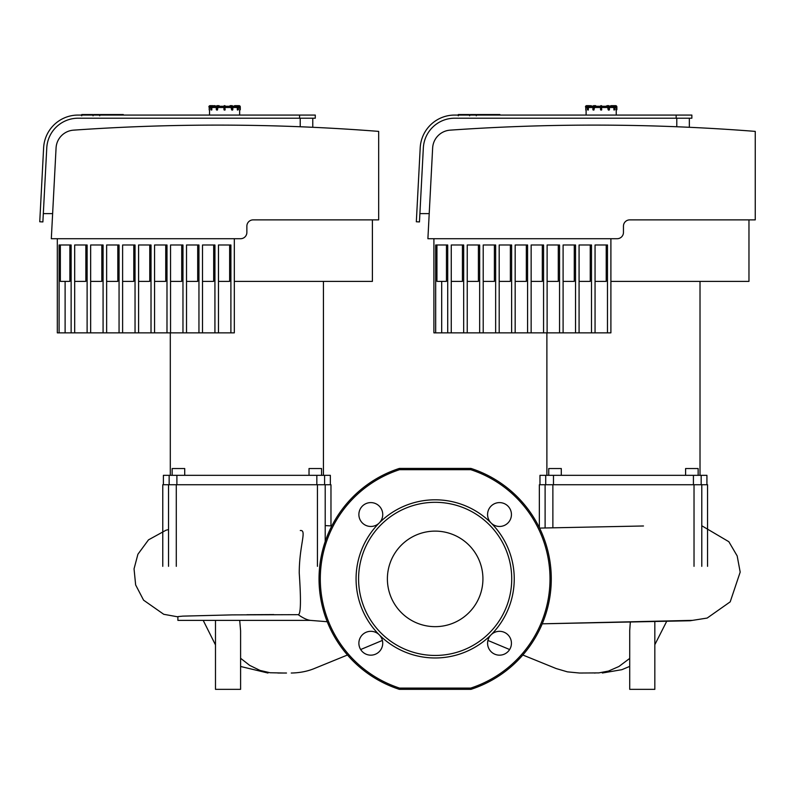 <?xml version="1.0" encoding="UTF-8"?>
<svg xmlns="http://www.w3.org/2000/svg" width="795" height="795" viewBox="0 0 795 795"><rect width="100%" height="100%" fill="white"/><g stroke="black" fill="none" stroke-linecap="round" stroke-linejoin="round"><path stroke-width="1.19" d="M230.123 105.655L231.534 105.655L230.123 105.655M232.349 105.964L230.669 105.655L232.08 105.655A1.252 0.626 90 0 1 232.706 106.908L232.547 110.048L231.733 106.908L232.16 109.73L231.574 109.73L232.398 110.048L231.842 110.048M238.331 109.73L238.371 106.908L237.248 105.655L234.803 105.655L237.248 105.655A1.252 1.083 90 0 1 238.331 106.908L238.371 109.73L237.586 106.908L238.023 109.73L237.476 110.048M234.803 105.655L234.177 105.964L234.803 105.655M239.961 110.048L239.633 107.534A1.252 1.252 -4.5 0 0 238.381 106.282L238.381 106.282M236.195 105.655L239.027 105.655L236.195 105.655M240.279 109.73L240.279 106.908A1.252 1.252 0 0 0 239.027 105.655L239.027 105.964A0.944 0.944 0 0 1 239.961 106.908L240.279 109.73M239.643 110.048L239.653 115.066M237.248 105.655L232.766 106.282L236.214 106.282L237.308 107.534L237.308 109.73M223.961 105.964L223.961 109.73L224.905 110.048L225.214 105.964L223.961 105.964M225.214 109.73L223.961 109.73L225.214 109.73M231.574 109.73L230.938 106.282L225.214 106.282L224.905 109.73L224.27 110.048L223.961 106.908M216.359 109.73L216.31 106.908L216.31 109.73L217.333 110.048L216.787 110.048L217.601 109.73L217.641 105.655L219.321 106.282M219.37 106.282L219.052 105.655L217.095 105.655A1.252 0.626 -90 0 0 216.469 106.908L216.826 105.964M223.961 106.282L218.237 106.282L217.333 110.048M214.69 105.655L216.409 106.282L212.961 106.282L211.868 107.534L211.699 110.048L210.804 109.73L210.844 106.908A1.252 1.083 -90 0 1 211.927 105.655L212.245 105.655A1.252 1.083 90 0 0 211.152 106.908L211.589 106.908A0.944 0.815 -90 0 1 212.404 105.964L214.372 105.655M210.804 109.73L210.804 106.908L210.844 109.73L211.868 109.73L211.589 106.908M209.214 110.048L209.214 106.908A0.944 0.944 0 0 1 210.148 105.964L210.148 105.655A1.252 1.252 0 0 0 208.896 106.908M212.981 105.655L210.148 105.655M210.794 106.282L210.794 106.282A1.252 1.252 4.5 0 0 209.542 107.534L209.214 109.73L209.214 106.908M209.532 110.048L209.522 115.066M230.938 106.282L229.805 106.282M224.905 110.048L224.27 110.048M312.773 118.207L312.773 127.289L300.599 126.773M52.629 213.607L43.318 213.607M301.573 126.812L312.753 127.289M246.867 232.428A6.281 6.281 0 0 1 240.597 238.709L51.317 238.709L56.067 147.95A18.832 18.832 0 0 1 73.557 130.151A2064.665 2064.665 0 0 1 378.668 131.384L378.668 219.877L253.148 219.877A6.281 6.281 0 0 0 246.867 226.158L246.867 232.428M372.398 219.877L372.398 281.39L234.316 281.39M218.476 281.39L229.646 281.39L229.646 244.989L218.476 244.989L218.476 332.857L234.316 332.857L234.316 238.709L240.597 238.709M218.476 244.989L230.898 244.989L230.898 332.857M202.496 281.39L213.666 281.39L213.666 244.989L202.496 244.989L202.496 332.857L218.476 332.857M202.496 244.989L214.928 244.989L214.928 332.857M186.517 281.39L197.687 281.39L197.687 244.989L186.517 244.989L186.517 332.857L202.496 332.857M186.517 244.989L198.949 244.989L198.949 332.857M170.547 281.39L181.717 281.39L181.717 244.989L170.547 244.989L170.547 332.857L186.517 332.857M170.547 244.989L182.969 244.989L182.969 332.857M154.568 281.39L165.738 281.39L165.738 244.989L154.568 244.989L154.568 332.857L170.547 332.857M154.568 244.989L166.99 244.989L166.99 332.857M138.588 281.39L149.758 281.39L149.758 244.989L138.588 244.989L138.588 332.857L154.568 332.857M138.588 244.989L151.02 244.989L151.02 332.857M122.609 281.39L133.789 281.39L133.789 244.989L122.609 244.989L122.609 332.857L138.588 332.857M122.609 244.989L135.041 244.989L135.041 332.857M106.639 281.39L117.809 281.39L117.809 244.989L106.639 244.989L106.639 332.857L122.609 332.857M106.639 244.989L119.061 244.989L119.061 332.857M90.66 281.39L101.83 281.39L101.83 244.989L90.66 244.989L90.66 332.857L106.639 332.857M90.66 244.989L103.082 244.989L103.082 332.857M74.68 281.39L85.85 281.39L85.85 244.989L74.68 244.989L74.68 332.857L90.66 332.857M74.68 244.989L87.112 244.989L87.112 332.857M60.35 244.989L60.35 281.39L69.88 281.39L69.88 244.989M65.111 281.39L65.111 332.857L74.68 332.857M57.319 238.709L57.319 332.857L59.098 332.857L59.098 244.989L71.133 244.989L71.133 332.857M59.098 332.857L65.111 332.857M246.867 226.158A6.281 6.281 0 0 1 253.148 219.877M299.586 118.207L78.099 118.207A31.383 31.383 0 0 0 46.766 147.94L42.88 221.924L39.75 221.765L43.626 147.781A34.523 34.523 0 0 1 78.099 115.066L299.586 115.066L299.586 118.207L315.277 118.207L315.277 115.066L299.586 115.066M39.75 221.765L43.626 147.781L39.75 221.765M78.099 115.066L283.894 115.066M330.968 525.893L330.968 484.741L162.766 484.741L162.766 566.328M491.081 522.971A11.925 11.925 0 0 1 502.927 503.106A11.925 11.925 0 0 1 509.754 520.645A11.925 11.925 0 0 1 491.081 522.971A79.083 79.083 0 0 1 491.081 634.808A11.925 11.925 0 0 1 510.937 646.653A11.925 11.925 0 0 1 493.397 653.48A11.925 11.925 0 0 1 491.081 634.808A79.083 79.083 0 0 1 379.235 634.808A11.925 11.925 0 0 1 367.389 654.663A11.925 11.925 0 0 1 360.562 637.123A11.925 11.925 0 0 1 379.235 634.808A79.083 79.083 0 0 1 379.235 522.971A11.925 11.925 0 0 1 359.38 511.115A11.925 11.925 0 0 1 376.919 504.288A11.925 11.925 0 0 1 379.235 522.971A79.083 79.083 0 0 1 491.081 522.971A11.925 11.925 0 0 1 487.593 514.017M399.577 689.344L470.729 689.344L470.729 688.092L399.577 688.092L399.189 689.285A116.11 116.11 0 0 1 399.189 468.484L399.577 469.676L470.729 469.676L471.127 468.484A116.11 116.11 0 0 1 471.127 689.285A1.252 1.252 0 0 1 470.729 689.344A1.252 1.252 0 0 0 471.127 689.285L470.729 688.092A114.858 114.858 0 0 0 470.729 469.676L470.729 468.424L399.577 468.424L399.577 469.676A114.858 114.858 0 0 0 399.577 688.092L399.577 689.344A1.252 1.252 0 0 1 399.189 689.285A1.252 1.252 0 0 0 399.577 689.344M435.153 502.311A76.568 76.568 0 0 1 501.466 617.168A76.568 76.568 0 0 1 368.85 617.168A76.568 76.568 0 0 1 435.153 502.311M435.153 531.12A47.76 47.76 0 0 1 476.523 602.769A47.76 47.76 0 0 1 393.793 602.769A47.76 47.76 0 0 1 435.153 531.12M184.718 475.331L184.718 468.543L172.157 468.543L172.157 475.331M321.578 475.331L321.578 468.543L309.026 468.543L309.026 475.331M170.299 475.331L170.299 332.857M330.342 484.741L330.342 475.331L163.392 475.331L163.392 484.741M123.305 115.066L123.305 114.55L100.379 114.55L100.379 115.066M120.035 115.066L120.035 114.55M119.508 115.066L119.508 114.55M115.394 115.066L115.394 114.55M112.92 115.066L112.92 114.55M111.837 115.066L111.837 114.55M108.667 115.066L108.667 114.55M92.767 115.066L92.767 114.55L82.004 114.55L82.491 115.066M99.643 115.066L99.643 114.55L93.81 114.55L93.81 115.066M96.98 115.066L96.98 114.55M104.224 115.066L104.224 114.55M630.316 622.167L629.719 630.395L629.719 689.344L654.832 689.344L654.832 621.7M215.485 620.368L215.485 689.344L240.597 689.344L240.597 630.803L239.702 620.368M298.204 614.674L232.349 614.883L182.84 616.125L177.891 616.602L177.891 620.368L310.388 620.368C307.158 619.981 303.094 618.083 298.204 614.674C300.798 614.615 301.136 600.732 299.238 573.006C299.298 544.903 307.178 529.679 300.301 530.533M692.425 620.368L542.23 623.817L690.08 620.756L707.162 618.063L730.207 601.845L740.185 572.112L737.174 555.924L728.856 541.723L701.786 525.763M629.719 658.409L618.888 666.518L608.463 671.069L598.814 672.898L579.515 673.027L567.411 671.855L556.172 668.555L522.832 655.01M240.597 658.28L249.7 665.385L260.054 670.433L270.042 672.739L284.193 673.027M608.93 105.964L607.241 105.655L608.652 105.655A1.252 0.626 90 0 1 609.288 106.908L609.129 110.048L608.314 106.908L608.423 110.048M607.241 105.655L608.652 105.655L609.397 106.908L609.109 106.033M616.86 109.73L616.214 109.73L616.86 109.73L616.86 106.908A1.252 1.252 0 0 0 615.598 105.655L613.829 105.655A1.252 1.083 90 0 1 614.913 106.908L614.952 109.73L614.167 106.908L614.595 109.73L614.048 110.048M611.375 105.655L609.348 106.282L612.796 106.282L613.889 107.534L613.889 109.73M616.224 110.048L616.234 115.066M614.913 109.73L614.595 106.908A1.252 1.083 -90 0 0 613.511 105.655L611.067 105.655M608.582 110.048L609.437 109.73L608.652 105.655M600.543 105.964L600.543 109.73L601.477 110.048L601.795 105.964L600.543 105.964M601.795 109.73L600.543 109.73L601.795 109.73M608.145 109.73L607.519 106.282L601.795 106.282L601.477 109.73L600.851 110.048L600.543 106.908M592.931 109.73L592.931 106.908L592.891 109.73L594.024 109.73L593.209 110.048M595.942 106.282L595.634 105.655L593.676 105.655L595.634 105.655L595.902 106.282M600.543 106.282L594.809 106.282L593.905 110.048L594.491 105.964L593.676 105.655A1.252 0.626 -90 0 0 593.05 106.908L593.408 105.964M588.509 105.655L587.376 106.908L587.376 109.73L588.002 110.048L587.376 109.73L587.426 106.908A1.252 1.083 -90 0 1 588.509 105.655L588.827 105.655A1.252 1.083 90 0 0 587.734 106.908L588.161 106.908A0.944 0.815 -90 0 1 588.976 105.964L590.953 105.655M591.579 105.964L592.99 106.282L589.532 106.282L588.449 107.534L588.28 110.048L588.161 106.908M585.786 110.048L585.786 106.908A0.944 0.944 0 0 1 586.73 105.964L586.73 105.655A1.252 1.252 0 0 0 585.478 106.908M589.552 105.655L586.73 105.655L589.552 105.655M587.376 106.282L587.376 106.282A1.252 1.252 4.5 0 0 586.114 107.534L585.786 109.73L585.786 106.908M586.104 110.048L586.104 115.066M614.962 106.282L614.962 106.282A1.252 1.252 -4.5 0 1 616.214 107.534L616.542 109.73L616.86 106.908M614.952 106.908L613.829 105.655L613.352 105.964A0.944 0.815 90 0 1 614.167 106.908M607.519 106.282L606.386 106.282M600.543 109.73L601.477 110.048M689.344 118.207L689.344 127.289L677.181 126.773M429.211 213.607L419.899 213.607M678.155 126.812L681.424 126.942M681.712 126.952L689.335 127.289M623.449 232.428A6.281 6.281 0 0 1 617.168 238.709L427.899 238.709L432.649 147.95A18.832 18.832 0 0 1 450.139 130.151A2064.665 2064.665 0 0 1 755.25 131.384L755.25 219.877L629.719 219.877A6.281 6.281 0 0 0 623.449 226.158L623.449 232.428M748.969 219.877L748.969 281.39L610.898 281.39M595.058 281.39L606.227 281.39L606.227 244.989L595.058 244.989L595.058 332.857L610.898 332.857L610.898 238.709L617.168 238.709M595.058 244.989L607.479 244.989L607.479 332.857M579.078 281.39L590.248 281.39L590.248 244.989L579.078 244.989L579.078 332.857L595.058 332.857M579.078 244.989L591.5 244.989L591.5 332.857M563.098 281.39L574.268 281.39L574.268 244.989L563.098 244.989L563.098 332.857L579.078 332.857M563.098 244.989L575.53 244.989L575.53 332.857M547.119 281.39L558.289 281.39L558.289 244.989L547.119 244.989L547.119 332.857L563.098 332.857M547.119 244.989L559.551 244.989L559.551 332.857M531.149 281.39L542.319 281.39L542.319 244.989L531.149 244.989L531.149 332.857L547.119 332.857M531.149 244.989L543.571 244.989L543.571 332.857M515.17 281.39L526.34 281.39L526.34 244.989L515.17 244.989L515.17 332.857L531.149 332.857M515.17 244.989L527.592 244.989L527.592 332.857M499.19 281.39L510.36 281.39L510.36 244.989L499.19 244.989L499.19 332.857L515.17 332.857M499.19 244.989L511.622 244.989L511.622 332.857M483.211 281.39L494.391 281.39L494.391 244.989L483.211 244.989L483.211 332.857L499.19 332.857M483.211 244.989L495.643 244.989L495.643 332.857M467.241 281.39L478.411 281.39L478.411 244.989L467.241 244.989L467.241 332.857L483.211 332.857M467.241 244.989L479.663 244.989L479.663 332.857M451.262 281.39L462.432 281.39L462.432 244.989L451.262 244.989L451.262 332.857L467.241 332.857M451.262 244.989L463.684 244.989L463.684 332.857M436.932 244.989L436.932 281.39L446.452 281.39L446.452 244.989M441.692 281.39L441.692 332.857L451.262 332.857M433.901 238.709L433.901 332.857L435.68 332.857L435.68 244.989L447.714 244.989L447.714 332.857M435.68 332.857L441.692 332.857M623.449 226.158A6.281 6.281 0 0 1 629.719 219.877M676.167 118.207L454.68 118.207A31.383 31.383 0 0 0 423.338 147.94L419.462 221.924L416.332 221.765L420.207 147.781A34.523 34.523 0 0 1 454.68 115.066L676.167 115.066L676.167 118.207L691.859 118.207L691.859 115.066L676.167 115.066M416.332 221.765L420.207 147.781L416.332 221.765M454.68 115.066L660.476 115.066M707.55 566.328L707.55 484.741L539.348 484.741L539.348 527.632M561.29 475.331L561.29 468.543L548.739 468.543L548.739 475.331M698.149 475.331L698.149 468.543L685.598 468.543L685.598 475.331M546.881 475.331L546.881 332.857M706.924 484.741L706.924 475.331L539.974 475.331L539.974 484.741M499.886 115.066L499.886 114.55L476.95 114.55L476.95 115.066M496.607 115.066L496.607 114.55M496.09 115.066L496.09 114.55M491.976 115.066L491.976 114.55M489.501 115.066L489.501 114.55M488.418 115.066L488.418 114.55M485.238 115.066L485.238 114.55M469.338 115.066L469.338 114.55L458.586 114.55L459.073 115.066M476.225 115.066L476.225 114.55L470.382 114.55L470.382 115.066M473.552 115.066L473.552 114.55M480.796 115.066L480.796 114.55M237.993 105.964L239.027 105.964M234.326 106.282L236.93 105.655A1.252 1.083 -90 0 1 238.023 106.908L238.331 106.908M236.771 105.964A0.944 0.815 90 0 1 237.586 106.908M229.854 105.964L231.534 105.655A1.252 0.626 -90 0 1 232.16 106.908L232.865 106.908L232.528 106.033M232.816 109.73L232.816 106.908M231.266 105.964L231.733 106.908M224.905 105.655L224.905 106.908L224.27 106.908L224.27 105.655M217.641 105.655A1.252 0.626 90 0 0 217.015 106.908L217.442 106.908M217.015 106.908L217.015 109.73L216.469 109.73L216.469 106.908L217.015 106.908M217.91 105.964L219.321 105.964M216.647 106.033L216.359 106.908M212.404 105.964L214.849 106.282M210.148 105.964L211.182 105.964M217.601 107.534L223.961 107.534M211.868 107.534L216.31 107.534M209.542 107.534L210.804 107.534M238.371 107.534L239.633 107.534M232.865 107.534L237.308 107.534M225.214 107.534L231.574 107.534M300.222 118.207L300.222 126.753M168.53 484.741L168.53 566.328M176.291 566.328L176.291 484.741M317.444 484.741L317.444 566.328M325.205 541.564L325.205 484.741M316.837 475.331L316.837 484.741M324.589 484.741L324.589 475.331M176.897 484.741L176.897 475.331M169.146 475.331L169.146 484.741M104.463 115.066L104.463 114.55M90.362 115.066L90.362 114.55M86.138 115.066L86.138 114.55M102.297 115.066L102.297 114.55M614.575 105.964L615.598 105.655M615.598 105.964A0.944 0.944 0 0 1 616.542 106.908M610.908 106.282L613.352 105.964M606.426 105.964L608.115 105.655A1.252 0.626 -90 0 1 608.741 106.908L609.437 106.908L609.437 109.73M607.837 105.964L608.314 106.908M601.477 105.655L601.477 106.908L600.851 106.908L600.851 105.655M594.223 105.655A1.252 0.626 90 0 0 593.597 106.908L594.024 106.908M593.597 106.908L593.597 109.73L593.05 109.73L593.05 106.908L593.597 106.908M594.491 105.964L595.902 105.964M593.219 106.033L592.931 106.908M587.426 106.908L587.426 109.73M588.976 105.964L591.42 106.282M586.73 105.964L587.763 105.964M594.183 107.534L600.543 107.534M588.449 107.534L592.891 107.534M586.114 107.534L587.376 107.534M614.952 107.534L616.214 107.534M609.437 107.534L613.889 107.534M601.795 107.534L608.145 107.534M676.793 118.207L676.793 126.753M545.112 484.741L545.112 527.969M552.873 527.801L552.873 484.741M694.025 484.741L694.025 566.328M701.786 566.328L701.786 484.741M693.419 475.331L693.419 484.741M701.17 484.741L701.17 475.331M553.479 484.741L553.479 475.331M545.728 475.331L545.728 484.741M481.045 115.066L481.045 114.55M466.943 115.066L466.943 114.55M462.72 115.066L462.72 114.55M478.878 115.066L478.878 114.55M232.865 106.908L232.08 105.655L232.865 106.908L232.547 110.048M210.804 106.908L211.927 105.655M216.31 106.908L217.095 105.655M323.436 475.331L323.436 281.39M81.726 114.55L81.726 115.822M93.055 114.55L93.055 115.822M99.723 114.55L99.723 115.822M327.232 621.72L310.229 620.368M331.823 525.932L325.205 525.604M643.473 525.982L539.567 528.089M666.627 621.461L654.832 644.685M629.719 666.389L621.849 669.688L602.352 673.007M203.202 620.368L215.485 644.934M240.597 666.478L267.975 673.027M277.833 673.027L281.301 673.027M594.322 673.027L595.157 673.027M581.016 673.027L582.387 673.027M487.921 640.442L509.635 649.535M382.395 640.422L360.672 649.525M347.475 655L315.068 668.227C307.943 671.258 300.013 672.858 291.258 673.027M281.082 673.027L286.498 673.027M168.53 529.579L166.016 530.215L148.496 539.855L137.913 554.234L134.047 568.862L135.647 584.931L143.577 600.165L163.74 614.297L177.891 616.85M273.768 614.575L246.867 614.724M592.891 106.908L593.676 105.655M700.017 475.331L700.017 281.39M458.298 114.55L458.298 115.822M469.626 114.55L469.626 115.822M476.304 114.55L476.304 115.822"/></g></svg>

